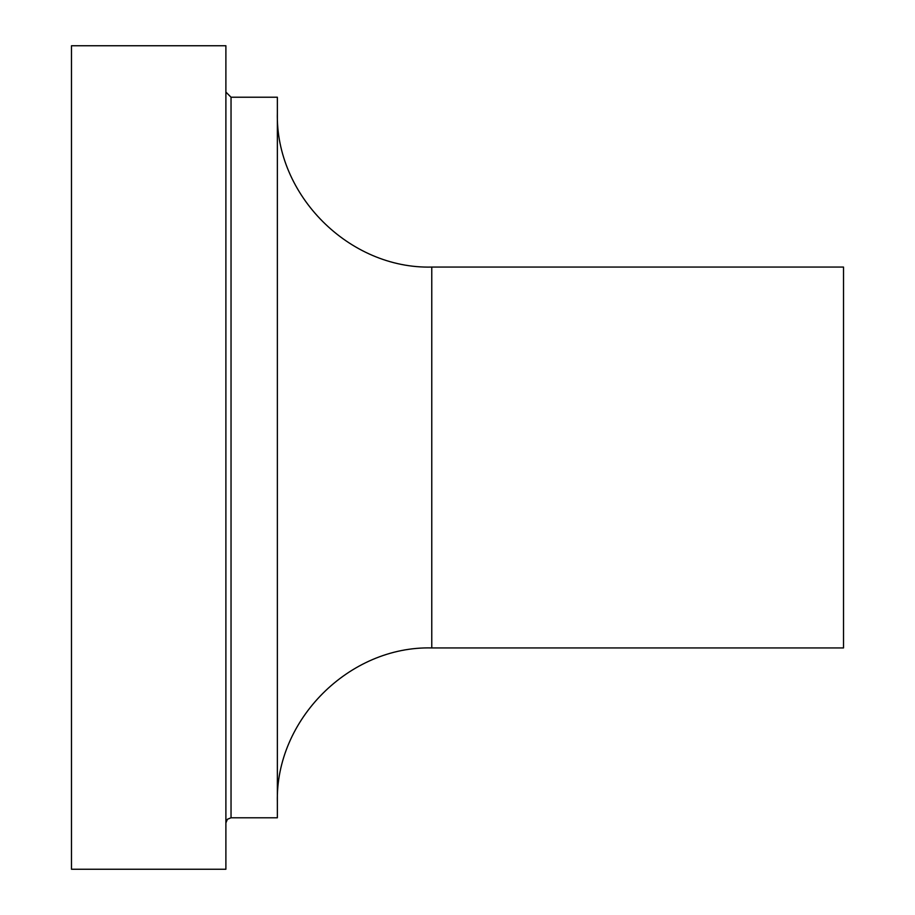 <?xml version="1.0" encoding="UTF-8"?>
<svg xmlns="http://www.w3.org/2000/svg" width="915" height="915" viewBox="0 0 915 915"><rect width="100%" height="100%" fill="white"/><g stroke="black" fill="none" stroke-linecap="round" stroke-linejoin="round"><path stroke-width="1.37" d="M225.891 869.25L225.891 45.75L71.484 45.75L71.484 869.25L225.891 869.25M277.359 802.341C275.232 719.831 349.256 645.807 431.766 647.934L843.516 647.934L843.516 267.066L431.766 267.066C349.256 269.193 275.232 195.169 277.359 112.659M231.038 97.219L231.038 817.781L277.359 817.781L277.359 97.219L231.038 97.219L225.891 92.072M431.766 647.934L431.766 267.066M231.038 817.781L227.423 819.257L225.891 822.928"/></g></svg>

